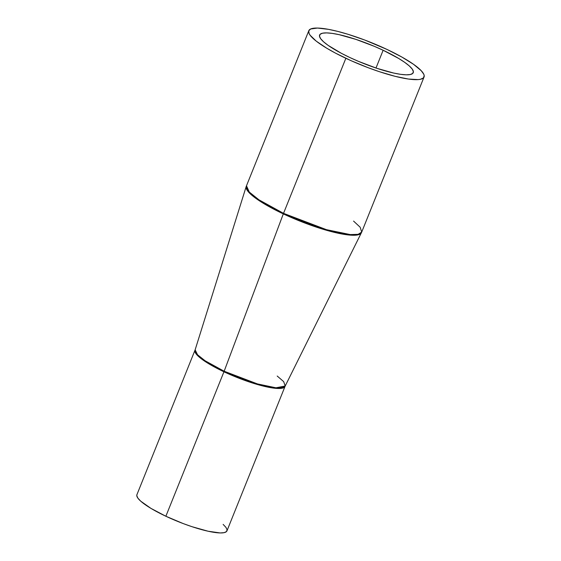 <?xml version="1.0" encoding="UTF-8"?>
<svg xmlns="http://www.w3.org/2000/svg" width="561" height="561" viewBox="0 0 561 561"><rect width="100%" height="100%" fill="white"/><g stroke="black" fill="none" stroke-linecap="round" stroke-linejoin="round"><path stroke-width="0.84" d="M353.577 221.097L360.141 227.205L361.712 232.079L358.121 234.344L350.211 234.568L326.467 229.666L283.529 213.348A7.763 2.139 115.2 0 0 283.312 213.888L325.885 230.101L349.559 235.073L357.588 234.94L361.389 232.794A62.075 12.272 -158.1 0 1 283.312 213.888A62.075 12.272 -158.1 0 1 246.209 186.49L195.144 349.812L136.919 494.69A48.519 9.593 21.9 0 0 165.867 516.246A48.519 9.593 21.9 0 0 226.953 530.881L285.03 386.417A48.519 9.593 -158.1 0 1 223.944 371.782L165.867 516.246L223.944 371.782L204.751 361.221L197.184 355.148L194.997 350.225A48.519 9.593 -158.1 0 0 223.944 371.782A7.763 2.139 115.2 0 0 224.155 371.235A7.763 2.139 -64.8 0 1 223.944 371.782L257.492 384.53L276.04 388.366L285.205 386.017L283.663 381.606L277.204 376.038M195.144 349.812L197.542 354.762L205.123 360.786L224.155 371.235A48.541 9.593 21.9 0 0 285.205 386.017L275.956 387.798L257.443 383.913L224.155 371.235L283.312 213.888L224.155 371.235A48.541 9.593 21.9 0 1 195.144 349.812M308.802 30.701L246.209 186.49L249.273 192.816L258.972 200.522L283.312 213.888A7.763 2.139 -64.8 0 1 283.529 213.348L258.958 199.828L249.273 192.058L246.475 185.754A62.103 12.272 21.9 0 0 283.529 213.348L345.857 58.288A62.103 12.272 -158.1 0 1 308.802 30.701A62.103 12.272 -158.1 0 1 386.992 49.431L364.755 40.034L348.051 34.305L337.715 31.395L328.48 29.347L317.456 28.057L310.647 28.99L308.76 30.813L309.09 33.527L310.086 35.182L316.257 41.156L326.754 48.225L335.716 53.246L351.249 60.763L368.093 67.685L379.334 71.675L395.133 76.331L408.457 79.052L418.169 79.599L420.441 79.29L423.415 77.937L424.2 75.658L423.758 74.199L421.227 70.707L413.534 64.305L401.788 57.005L386.992 49.431A62.103 12.272 -158.1 0 1 424.046 77.025A62.103 12.272 -158.1 0 1 345.857 58.288L283.529 213.348A62.103 12.272 21.9 0 0 361.712 232.079L285.205 386.017M349.713 57.46A50.455 9.972 -158.1 0 1 319.609 35.041A50.455 9.972 -158.1 0 1 383.135 50.259L375.996 68.021L383.135 50.259A50.455 9.972 -158.1 0 1 413.24 72.678A50.455 9.972 -158.1 0 1 349.713 57.46L341.474 53.358L328.143 45.378L323.571 41.795L320.647 38.681L319.482 36.149L320.114 34.298L322.533 33.197L326.635 32.896L332.266 33.394L339.216 34.684L355.933 39.389L374.25 46.297L383.135 50.259L398.661 58.442L404.698 62.348L409.278 65.925L412.202 69.038L413.366 71.57L412.728 73.421L410.315 74.522L406.213 74.823L400.575 74.325L393.633 73.042L376.915 68.33L358.598 61.422L349.713 57.46M223.138 524.388L225.957 527.382L227.079 529.815L226.462 531.597L224.141 532.648L220.193 532.943L208.103 531.225L192.023 526.702L183.244 523.588L165.867 516.246L150.944 508.378L140.734 501.183L137.922 498.189L136.8 495.756L136.94 494.648M361.712 232.079L424.046 77.025"/></g></svg>
